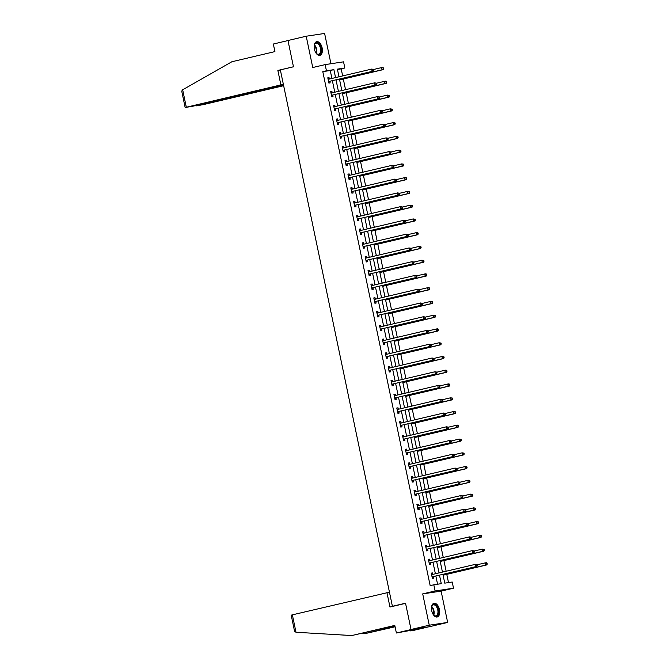 <?xml version="1.0" encoding="UTF-8"?>
<svg xmlns="http://www.w3.org/2000/svg" width="669" height="669" viewBox="0 0 669 669"><rect width="100%" height="100%" fill="white"/><g stroke="black" fill="none" stroke-linecap="round" stroke-linejoin="round"><path stroke-width="1" d="M439.474 609.559A7.033 3.914 76.7 0 0 433.98 603.296A7.033 3.914 76.7 0 0 431.714 610.722A7.033 3.914 76.7 0 0 437.208 616.985A7.033 3.914 76.7 0 0 439.474 609.559M322.14 47.925A7.033 3.914 76.7 0 0 316.654 41.662A7.033 3.914 76.7 0 0 314.388 49.088A7.033 3.914 76.7 0 0 319.874 55.351A7.033 3.914 76.7 0 0 322.14 47.925M442.928 574.403L444.76 583.142L452.219 582.022L453.507 588.193L435.109 590.97L433.813 584.79L441.272 583.669L439.508 575.215M441.114 591.12L422.708 593.888L429.255 625.197L411.025 629.496L429.423 626.719L447.653 622.429L441.114 591.12L453.507 588.193M330.938 63.739L324.607 33.45L306.21 36.218L312.749 67.527L325.142 64.609L343.548 61.841L344.836 68.012L337.377 69.133L338.974 76.784M342.662 75.923L341.19 68.874L344.836 68.012M448.506 582.582L446.783 574.345M446.139 571.234L443.915 560.589M443.263 557.469L441.038 546.824M440.386 543.713L438.162 533.068M437.518 529.957L435.293 519.311M434.641 516.2L432.417 505.547M431.764 502.436L429.54 491.79M428.888 488.679L426.663 478.034M426.019 474.923L423.795 464.278M423.143 461.158L420.918 450.513M420.266 447.402L418.041 436.757M417.397 433.646L415.173 423M414.521 419.889L412.296 409.236M411.644 406.125L409.42 395.479M408.767 392.369L406.543 381.723M405.899 378.612L403.675 367.967M403.022 364.848L400.798 354.202M400.146 351.091L397.921 340.446M397.277 337.335L395.053 326.689M394.401 323.579L392.176 312.925M391.524 309.814L389.299 299.168M388.647 296.058L386.423 285.412M385.779 282.301L383.554 271.656M382.902 268.537L380.678 257.891M380.025 254.78L377.801 244.135M377.149 241.024L374.933 230.379M374.28 227.268L372.056 216.614M371.404 213.503L369.179 202.858M368.527 199.747L366.303 189.101M365.659 185.99L363.434 175.345M362.782 172.234L360.558 161.58M359.905 158.469L357.681 147.824M357.029 144.713L354.804 134.068M354.16 130.957L351.936 120.311M351.284 117.192L349.059 106.547M348.407 103.436L346.182 92.79M345.538 89.679L343.314 79.034M429.255 625.197L447.653 622.429M411.025 629.496L405.531 603.212L392.402 606.298L280.344 69.894L293.465 66.8L287.979 40.516L306.21 36.218M392.402 606.298L394.166 606.039M341.19 68.874L337.435 69.434M338.982 76.115L339.116 76.751M339.944 81.434L339.793 79.979M341.708 89.897L341.993 90.516M342.821 95.19L342.662 93.744M344.736 103.636L344.861 104.272M345.689 108.947L345.538 107.5M347.604 117.393L347.738 118.028M348.566 122.711L348.415 121.256M350.481 131.149L350.615 131.793M351.442 136.468L351.292 135.013M353.207 144.93L353.491 145.549M354.319 150.224L354.16 148.777M356.084 158.695L356.36 159.306M357.187 163.98L357.037 162.534M358.96 172.451L359.236 173.062M360.064 177.745L359.914 176.29M361.837 186.208L362.113 186.827M362.941 191.501L362.782 190.055M364.705 199.964L364.981 200.583M365.809 205.258L365.659 203.811M367.724 213.704L367.858 214.339M368.686 219.022L368.535 217.567M370.601 227.46L370.735 228.096M371.563 232.779L371.412 231.323M373.478 241.225L373.611 241.86M374.439 246.535L374.28 245.088M376.346 254.981L376.48 255.617M377.308 260.291L377.157 258.844M379.223 268.737L379.356 269.373M380.184 274.056L380.034 272.601M382.099 282.502L382.233 283.138M383.061 287.812L382.902 286.365M384.976 296.258L385.11 296.894M385.929 301.568L385.779 300.122M387.844 310.015L387.978 310.65M388.806 315.325L388.656 313.878M390.721 323.771L390.855 324.406M391.683 329.089L391.532 327.634M393.598 337.536L393.732 338.171M394.559 342.846L394.401 341.399M396.466 351.292L396.6 351.927M397.428 356.602L397.277 355.155M399.343 365.048L399.477 365.684M400.305 370.367L400.154 368.912M402.077 378.83L402.353 379.448M403.181 384.123L403.022 382.676M404.946 392.586L405.23 393.205M406.05 397.879L405.899 396.433M407.822 406.351L408.098 406.961M408.926 411.636L408.776 410.189M410.699 420.107L410.975 420.717M411.803 425.4L411.652 423.945M413.567 433.863L413.852 434.482M414.68 439.157L414.521 437.71M416.595 447.603L416.72 448.238M417.548 452.913L417.397 451.466M419.463 461.359L419.597 461.995M420.425 466.678L420.274 465.223M422.34 475.115L422.474 475.759M423.301 480.434L423.143 478.987M425.216 488.88L425.35 489.516M426.178 494.19L426.019 492.744M428.085 502.636L428.219 503.272M429.046 507.947L428.896 506.5M430.961 516.393L431.095 517.028M431.923 521.711L431.773 520.256M433.838 530.157L433.972 530.793M434.8 535.468L434.641 534.021M436.715 543.914L436.84 544.549M437.668 549.224L437.518 547.777M439.583 557.67L439.717 558.306M440.545 562.989L440.394 561.534M442.46 571.426L442.594 572.07M443.422 576.745L443.271 575.298M331.908 78.457L330.252 70.521L322.793 71.642L430.167 585.651L433.813 584.79M437.568 584.229L435.862 576.068M435.385 573.768L432.985 562.311M432.509 560.003L430.117 548.555M429.632 546.247L427.24 534.799M426.755 532.491L424.363 521.034M423.887 518.734L421.495 507.278M421.01 504.97L418.618 493.521M418.133 491.213L415.742 479.757M415.265 477.457L412.865 466M412.388 463.692L409.997 452.244M409.512 449.936L407.12 438.488M406.635 436.18L404.243 424.723M403.767 422.423L401.375 410.967M400.89 408.659L398.498 397.21M398.013 394.902L395.622 383.446M395.145 381.146L392.745 369.689M392.268 367.381L389.876 355.933M389.391 353.625L387 342.177M386.515 339.869L384.123 328.412M383.646 326.112L381.255 314.656M380.77 312.348L378.378 300.899M377.893 298.591L375.501 287.135M375.025 284.835L372.625 273.378M372.148 271.07L369.756 259.622M369.271 257.314L366.88 245.866M366.395 243.558L364.003 232.101M363.526 229.802L361.135 218.345M360.65 216.037L358.258 204.589M357.773 202.281L355.381 190.832M354.904 188.524L352.504 177.068M352.028 174.768L349.636 163.311M349.151 161.003L346.759 149.555M346.274 147.247L343.883 135.79M343.406 133.491L341.014 122.034M340.529 119.726L338.138 108.278M337.653 105.97L335.261 94.521M334.776 92.213L332.384 80.757M329.332 79.042L329.039 77.612L327.793 77.805L328.897 83.098L330.143 82.906L329.842 81.476M332.209 92.799L331.916 91.377L330.67 91.561L331.774 96.854L333.02 96.662L332.719 95.241M335.085 106.563L334.784 105.133L333.547 105.317L334.651 110.611L335.888 110.427L335.595 108.997M337.962 120.32L337.661 118.89L336.415 119.082L337.519 124.367L338.765 124.183L338.464 122.753M340.83 134.076L340.538 132.646L339.292 132.838L340.396 138.132L341.642 137.939L341.341 136.518M343.707 147.832L343.406 146.411L342.168 146.595L343.272 151.888L344.518 151.704L344.217 150.274M346.584 161.597L346.283 160.167L345.037 160.351L346.149 165.644L347.387 165.46L347.094 164.03M349.452 175.353L349.159 173.923L347.913 174.116L349.017 179.401L350.263 179.217L349.962 177.787M352.329 189.11L352.036 187.688L350.79 187.872L351.894 193.165L353.14 192.973L352.839 191.551M355.206 202.874L354.904 201.444L353.667 201.628L354.771 206.922L356.008 206.738L355.716 205.308M358.082 216.631L357.781 215.201L356.535 215.393L357.647 220.678L358.885 220.494L358.592 219.064M359.604 230.077L360.984 230.395L360.658 228.957L359.412 229.149L360.516 234.443L361.762 234.25L361.461 232.829M363.827 244.143L363.526 242.722L362.289 242.906L363.392 248.199L364.638 248.015L364.337 246.585M366.704 257.908L366.403 256.478L365.157 256.662L366.269 261.955L367.507 261.771L367.214 260.341M369.581 271.664L369.28 270.234L368.034 270.427L369.137 275.712L370.383 275.528L370.082 274.098M371.103 285.119L372.482 285.429L372.156 283.999L370.91 284.183L372.014 289.476L373.26 289.284L372.959 287.862M375.326 299.185L375.025 297.755L373.787 297.939L374.891 303.233L376.129 303.049L375.836 301.619M378.202 312.941L377.901 311.511L376.655 311.704L377.768 316.989L379.005 316.805L378.713 315.375M381.071 326.698L380.778 325.268L379.532 325.46L380.636 330.754L381.882 330.561L381.581 329.14M383.947 340.454L383.646 339.032L382.409 339.216L383.513 344.51L384.759 344.326L384.458 342.896M386.824 354.219L386.523 352.789L385.277 352.973L386.389 358.266L387.627 358.082L387.334 356.652M389.701 367.975L389.4 366.545L388.154 366.737L389.258 372.023L390.504 371.839L390.203 370.409M392.569 381.731L392.277 380.31L391.031 380.494L392.134 385.787L393.38 385.595L393.079 384.173M394.1 395.187L395.479 395.496L395.145 394.066L393.907 394.25L395.011 399.544L396.257 399.36L395.956 397.93M398.323 409.252L398.022 407.822L396.776 408.006L397.888 413.3L399.125 413.116L398.833 411.686M401.191 423.009L400.898 421.579L399.652 421.771L400.756 427.065L402.002 426.872L401.701 425.442M404.068 436.765L403.767 435.343L402.529 435.527L403.633 440.821L404.879 440.628L404.578 439.207M405.598 450.22L406.978 450.538L406.643 449.1L405.406 449.284L406.509 454.577L407.747 454.393L407.454 452.963M409.821 464.286L409.52 462.856L408.274 463.048L409.378 468.333L410.624 468.149L410.323 466.719M412.689 478.042L412.397 476.621L411.151 476.805L412.255 482.098L413.501 481.906L413.199 480.484M415.566 491.807L415.265 490.377L414.027 490.561L415.131 495.854L416.377 495.67L416.076 494.24M417.096 505.254L418.476 505.572L418.142 504.133L416.896 504.317L418.008 509.611L419.246 509.427L418.953 507.997M421.311 519.32L421.018 517.89L419.772 518.082L420.876 523.375L422.122 523.183L421.821 521.753M424.188 533.076L423.887 531.654L422.649 531.838L423.753 537.132L424.999 536.939L424.698 535.518M427.065 546.841L426.763 545.411L425.526 545.595L426.63 550.888L427.867 550.704L427.575 549.274M429.941 560.597L429.64 559.167L428.394 559.359L429.498 564.644L430.744 564.46L430.443 563.03M432.81 574.353L432.517 572.932L431.271 573.116L432.375 578.409L433.621 578.217L433.32 576.795M422.708 593.888L435.109 590.97M322.793 71.642L326.439 70.78L325.142 64.609M339.459 79.093L341.851 90.549M342.327 92.849L344.719 104.305M345.204 106.614L347.596 118.062M348.081 120.37L350.472 131.826M350.949 134.126L353.349 145.583M353.826 147.891L356.217 159.339M356.702 161.647L359.094 173.095M359.579 175.403L361.971 186.86M362.447 189.16L364.839 200.616M365.324 202.924L367.716 214.373M368.201 216.681L370.593 228.137M371.069 230.437L373.469 241.894M373.946 244.202L376.338 255.65M376.823 257.958L379.214 269.406M379.699 271.714L382.091 283.171M382.568 285.471L384.959 296.927M385.444 299.235L387.836 310.684M388.321 312.992L390.713 324.44M391.189 326.748L393.589 338.205M394.066 340.504L396.458 351.961M396.943 354.269L399.334 365.717M399.819 368.025L402.211 379.482M402.688 381.782L405.079 393.238M405.565 395.546L407.956 406.995M408.441 409.303L410.833 420.751M411.318 423.059L413.71 434.516M414.186 436.815L416.578 448.272M417.063 450.58L419.455 462.028M419.94 464.336L422.331 475.793M422.808 478.092L425.208 489.549M425.685 491.857L428.076 503.305M428.561 505.613L430.953 517.062M431.438 519.37L433.83 530.826M434.306 533.126L436.698 544.583M437.183 546.891L439.575 558.339M440.06 560.647L442.452 572.104M335.554 77.596L333.898 69.66L326.439 70.78M439.031 572.907L436.631 561.45M436.155 559.15L433.763 547.694M433.278 545.386L430.886 533.937M430.401 531.629L428.009 520.181M427.533 517.873L425.141 506.416M424.656 504.117L422.264 492.66M421.779 490.352L419.388 478.904M418.911 476.596L416.511 465.139M416.034 462.839L413.643 451.383M413.158 449.075L410.766 437.626M410.281 435.318L407.889 423.87M407.413 421.562L405.021 410.105M404.536 407.806L402.144 396.349M401.659 394.041L399.268 382.593M398.791 380.285L396.391 368.828M395.914 366.528L393.523 355.072M393.038 352.764L390.646 341.315M390.161 339.007L387.769 327.559M387.292 325.251L384.901 313.794M384.416 311.495L382.024 300.038M381.539 297.73L379.147 286.282M378.671 283.974L376.271 272.517M375.794 270.217L373.402 258.761M372.917 256.453L370.526 245.005M370.041 242.696L367.649 231.248M367.172 228.94L364.781 217.484M364.296 215.184L361.904 203.727M361.419 201.419L359.027 189.971M358.542 187.663L356.151 176.215M355.674 173.907L353.282 162.45M352.797 160.15L350.405 148.694M349.92 146.386L347.529 134.937M347.052 132.629L344.66 121.173M344.175 118.873L341.784 107.416M341.299 105.108L338.907 93.66M338.422 91.352L336.03 79.904M330.252 70.521L333.898 69.66M327.818 77.905L329.039 77.612M330.687 91.661L331.916 91.377M333.563 105.418L334.784 105.133M336.44 119.182L337.661 118.89M339.317 132.939L340.538 132.646M342.185 146.695L343.406 146.411M345.062 160.451L346.283 160.167M347.939 174.216L349.159 173.923M350.807 187.972L352.036 187.688M353.684 201.729L354.904 201.444M356.56 215.493L357.781 215.201M359.437 229.25L360.658 228.957M362.305 243.006L363.526 242.722M365.182 256.762L366.403 256.478M368.059 270.527L369.28 270.234M370.927 284.283L372.156 283.999M373.804 298.039L375.025 297.755M376.68 311.804L377.901 311.511M379.557 325.56L380.778 325.268M382.425 339.317L383.646 339.032M385.302 353.073L386.523 352.789M388.179 366.838L389.4 366.545M391.047 380.594L392.277 380.31M393.924 394.35L395.145 394.066M396.801 408.115L398.022 407.822M399.677 421.871L400.898 421.579M402.546 435.628L403.767 435.343M405.422 449.384L406.643 449.1M408.299 463.149L409.52 462.856M411.167 476.905L412.397 476.621M414.044 490.661L415.265 490.377M416.921 504.426L418.142 504.133M419.798 518.182L421.018 517.89M422.666 531.939L423.887 531.654M425.543 545.695L426.763 545.411M428.419 559.46L429.64 559.167M431.288 573.216L432.517 572.932M328.956 81.459L373.369 71.106L328.956 81.459A0.903 0.744 -98.6 0 0 328.696 81.593L328.604 81.668M373.31 70.354L372.123 71.29L371.663 69.083L373.62 69.392L373.126 69.467L373.31 70.354L373.804 70.278L373.62 69.392M328.094 79.226L328.211 79.26A0.903 0.744 -98.6 0 0 328.496 79.26L371.663 69.083L373.126 69.467M330.202 81.275A0.903 0.744 -98.6 0 0 329.942 81.401L328.747 82.362M327.986 78.733L329.374 79.051M373.369 71.106L373.804 70.278M339.66 80.088L339.885 79.904A0.903 0.744 81.4 0 1 340.145 79.778L383.312 69.609L382.074 69.793L381.614 67.586L373.637 69.467M339.601 79.795L382.074 69.793L383.755 68.782L383.571 67.895L383.069 67.97L383.253 68.848M383.069 67.97L381.614 67.586L383.571 67.895M383.755 68.782L383.312 69.609M314.137 46.278A6.088 3.387 -103.3 0 1 314.438 44.764A6.088 3.387 -103.3 0 1 319.966 45.233A6.088 3.387 -103.3 0 1 320.802 52.859A6.088 3.387 -103.3 0 1 316.512 53.562A6.088 3.387 -103.3 0 1 315.567 52.341M316.37 53.42A5.636 3.136 76.7 0 0 318.611 54.214A5.636 3.136 76.7 0 0 319.431 45.567A5.636 3.136 76.7 0 0 316.027 43.242A5.636 3.136 76.7 0 0 314.371 44.957M319.414 55.41A6.991 3.889 76.7 0 0 320.3 44.723A6.991 3.889 76.7 0 0 316.211 41.812M431.463 607.912A6.088 3.387 -103.3 0 1 431.764 606.398A6.088 3.387 -103.3 0 1 437.3 606.867A6.088 3.387 -103.3 0 1 438.128 614.493A6.088 3.387 -103.3 0 1 433.838 615.196A6.088 3.387 -103.3 0 1 432.893 613.983M433.704 615.054A5.636 3.136 76.7 0 0 435.937 615.848A5.636 3.136 76.7 0 0 436.765 607.201A5.636 3.136 76.7 0 0 433.353 604.876A5.636 3.136 76.7 0 0 431.706 606.591M436.748 617.044A6.991 3.889 76.7 0 0 437.635 606.357A6.991 3.889 76.7 0 0 433.545 603.455M293.465 66.766L277.861 70.437L280.88 84.904L185.146 107.517L193.065 106.17L283.472 84.871M280.88 84.904L283.397 84.528M185.146 107.517L181.776 91.352L182.219 90.047L231.9 61.74L274.917 51.605L273.337 44.02L287.988 40.566M196.535 105.351L195.9 105.928L203.359 104.615L283.648 85.699M196.594 105.635L283.531 85.155M277.861 70.437L280.378 70.061M295.999 632.255L294.577 631.335L291.207 615.171L292.361 614.844L295.999 632.255L351.769 635.55L394.794 625.415L396.383 632.999L411.694 629.395L428.754 626.82L413.434 630.432L410.498 630.875L418.016 629.036L396.383 632.999M394.844 625.649L351.769 635.55M410.356 630.19L410.498 630.875M395.086 626.794L365.893 633.426L395.036 626.56M362.665 633.234L365.893 633.426M389.458 592.182L292.361 614.844M405.565 603.354L389.96 607.026L386.941 592.567M331.832 95.224L376.246 84.863L331.832 95.224A0.903 0.744 -98.6 0 0 331.573 95.349L331.473 95.424M376.179 84.11L375 85.047L374.54 82.847L376.496 83.148L375.995 83.224L376.179 84.11L376.68 84.035L376.496 83.148M330.971 92.991L331.088 93.016A0.903 0.744 -98.6 0 0 331.372 93.016L374.54 82.847L375.995 83.224M333.078 95.031A0.903 0.744 -98.6 0 0 332.819 95.157L331.623 96.119M330.862 92.498L332.242 92.807M376.246 84.863L376.68 84.035M334.709 108.98L379.114 98.619L334.709 108.98A0.903 0.744 -98.6 0 0 334.45 109.106L334.349 109.181M379.055 97.866L377.876 98.811L377.416 96.604L379.373 96.913L378.871 96.988L379.055 97.866L379.557 97.791L379.373 96.913M333.839 106.747L333.956 106.772A0.903 0.744 -98.6 0 0 334.241 106.772L377.416 96.604L378.871 96.988M335.947 108.788A0.903 0.744 -98.6 0 0 335.687 108.922L334.492 109.883M333.739 106.254L335.119 106.572M379.114 98.619L379.557 97.791M342.536 93.844L342.762 93.66A0.903 0.744 81.4 0 1 343.021 93.535L386.189 83.366L384.943 83.55L384.483 81.35L376.513 83.224M342.478 93.56L384.943 83.55L386.623 82.538L386.439 81.651L385.946 81.727L386.13 82.613M385.946 81.727L384.483 81.35L385.729 81.158L386.439 81.651M386.623 82.538L386.189 83.366M345.413 107.6L345.639 107.425A0.903 0.744 81.4 0 1 345.898 107.291L389.065 97.122L387.819 97.314L387.359 95.107L379.382 96.988M345.355 107.316L387.819 97.314L389.5 96.294L389.316 95.416L388.814 95.491L389.007 96.369M388.814 95.491L387.359 95.107L389.316 95.416M389.5 96.294L389.065 97.122M337.577 122.736L381.991 112.384L337.577 122.736A0.903 0.744 -98.6 0 0 337.318 122.862L337.226 122.945M381.932 111.623L380.745 112.568L380.285 110.36L382.242 110.669L381.748 110.745L381.932 111.623L382.425 111.547L382.242 110.669M336.716 120.504L336.833 120.529A0.903 0.744 -98.6 0 0 337.117 120.529L380.285 110.36L381.748 110.745M338.823 122.552A0.903 0.744 -98.6 0 0 338.564 122.678L337.368 123.64M336.616 120.01L337.996 120.328M381.991 112.384L382.425 111.547M340.454 136.493L384.867 126.14L340.454 136.493A0.903 0.744 -98.6 0 0 340.195 136.627L340.103 136.702M384.809 125.387L383.621 126.324L383.161 124.125L385.118 124.426L384.625 124.501L384.809 125.387L385.302 125.312L385.118 124.426M339.593 134.268L339.71 134.293A0.903 0.744 -98.6 0 0 339.994 134.293L383.161 124.125L384.625 124.501M341.7 136.309A0.903 0.744 -98.6 0 0 341.441 136.434L340.245 137.396M339.484 133.767L340.864 134.084M384.867 126.14L385.302 125.312M343.331 150.257L387.744 139.896L343.331 150.257A0.903 0.744 -98.6 0 0 343.072 150.383L342.971 150.458M387.677 139.144L386.498 140.08L386.038 137.881L387.995 138.19L387.493 138.257L387.677 139.144L388.179 139.068L387.995 138.19M342.461 148.025L342.578 148.05A0.903 0.744 -98.6 0 0 342.871 148.05L386.038 137.881L387.493 138.257M344.568 150.065A0.903 0.744 -98.6 0 0 344.309 150.199L343.122 151.152M342.361 147.531L343.741 147.841M387.744 139.896L388.179 139.068M348.281 121.365L348.507 121.181A0.903 0.744 81.4 0 1 348.766 121.056L391.934 110.878L390.696 111.071L390.236 108.863L382.258 110.745M348.223 121.072L390.696 111.071L392.377 110.05L392.193 109.172L391.691 109.248L391.875 110.126M391.691 109.248L390.236 108.863L392.193 109.172M392.377 110.05L391.934 110.878M351.158 135.121L351.384 134.937A0.903 0.744 81.4 0 1 351.643 134.812L394.81 124.643L393.573 124.827L393.104 122.619L385.135 124.501M351.1 134.837L393.573 124.827L395.245 123.815L395.061 122.929L394.568 123.004L394.752 123.89M394.568 123.004L393.104 122.619L395.061 122.929M395.245 123.815L394.81 124.643M354.035 148.878L354.261 148.702A0.903 0.744 81.4 0 1 354.52 148.568L397.687 138.399L396.441 138.583L395.981 136.384L388.012 138.257M353.976 148.593L396.441 138.583L398.122 137.571L397.938 136.685L397.445 136.76L397.629 137.647M397.445 136.76L395.981 136.384L397.227 136.192L397.938 136.685M398.122 137.571L397.687 138.399M346.199 164.014L390.612 153.653L346.199 164.014A0.903 0.744 -98.6 0 0 345.94 164.139L345.848 164.214M390.554 152.9L389.375 153.845L388.915 151.637L390.863 151.947L390.37 152.022L390.554 152.9L391.056 152.825L390.863 151.947M345.338 161.781L345.455 161.806A0.903 0.744 -98.6 0 0 345.739 161.806L388.915 151.637L390.37 152.022M347.445 163.83A0.903 0.744 -98.6 0 0 347.186 163.955L345.99 164.917M345.237 161.288L346.617 161.605M390.612 153.653L391.056 152.825M356.912 162.634L357.129 162.458A0.903 0.744 81.4 0 1 357.388 162.333L400.564 152.156L399.318 152.348L398.858 150.14L390.88 152.022M356.853 162.35L399.318 152.348L400.999 151.328L400.815 150.45L400.313 150.525L400.497 151.403M400.313 150.525L398.858 150.14L400.815 150.45M400.999 151.328L400.564 152.156M349.076 177.77L393.489 167.417L349.076 177.77A0.903 0.744 -98.6 0 0 348.817 177.904L348.725 177.979M393.431 166.665L392.243 167.601L391.783 165.394L393.74 165.703L393.247 165.778L393.431 166.665L393.924 166.589L393.74 165.703M348.214 175.537L348.332 175.571A0.903 0.744 -98.6 0 0 348.616 175.571L391.783 165.394L393.247 165.778M350.322 177.586A0.903 0.744 -98.6 0 0 350.063 177.711L348.867 178.673M348.106 175.044L349.494 175.362M393.489 167.417L393.924 166.589M359.78 176.399L360.006 176.215A0.903 0.744 81.4 0 1 360.265 176.089L403.432 165.92L402.194 166.104L401.735 163.897L393.757 165.778M359.721 176.106L402.194 166.104L403.875 165.092L403.691 164.206L403.19 164.281L403.374 165.159M403.19 164.281L401.735 163.897L403.691 164.206M403.875 165.092L403.432 165.92M351.953 191.535L396.366 181.174L351.953 191.535A0.903 0.744 -98.6 0 0 351.693 191.66L351.593 191.735M396.299 180.421L395.12 181.358L394.66 179.158L396.617 179.459L396.115 179.535L396.299 180.421L396.801 180.346L396.617 179.459M351.091 189.302L351.208 189.327A0.903 0.744 -98.6 0 0 351.493 189.327L394.66 179.158L396.115 179.535M353.199 191.342A0.903 0.744 -98.6 0 0 352.939 191.468L351.743 192.429M350.982 188.809L352.362 189.118M396.366 181.174L396.801 180.346M362.657 190.155L362.882 189.971A0.903 0.744 81.4 0 1 363.142 189.845L406.309 179.677L405.063 179.861L404.603 177.661L396.633 179.535M362.598 189.871L405.063 179.861L406.744 178.849L406.56 177.962L406.066 178.038L406.25 178.924M406.066 178.038L404.603 177.661L405.849 177.469L406.56 177.962M406.744 178.849L406.309 179.677M354.829 205.291L399.234 194.93L354.829 205.291A0.903 0.744 -98.6 0 0 354.57 205.416L354.47 205.492M399.176 194.177L397.996 195.122L397.537 192.915L399.493 193.224L398.992 193.299L399.176 194.177L399.677 194.102L399.493 193.224M353.96 203.058L354.077 203.083A0.903 0.744 -98.6 0 0 354.361 203.083L397.537 192.915L398.992 193.299M356.067 205.099A0.903 0.744 -98.6 0 0 355.808 205.232L354.62 206.194M353.859 202.565L355.239 202.883M399.234 194.93L399.677 194.102M365.533 203.911L365.759 203.736A0.903 0.744 81.4 0 1 366.018 203.602L409.185 193.433L407.939 193.625L407.48 191.418L399.502 193.299M365.475 203.627L407.939 193.625L409.62 192.605L409.436 191.727L408.943 191.802L409.127 192.68M408.943 191.802L407.48 191.418L409.436 191.727M409.62 192.605L409.185 193.433M357.698 219.047L402.111 208.695L357.698 219.047A0.903 0.744 -98.6 0 0 357.438 219.173L357.346 219.256M402.052 207.934L400.865 208.879L400.405 206.671L402.362 206.98L401.868 207.055L402.052 207.934L402.546 207.858L402.362 206.98M356.836 216.815L356.953 216.84A0.903 0.744 -98.6 0 0 357.238 216.84L400.405 206.671L401.868 207.055M358.944 218.863A0.903 0.744 -98.6 0 0 358.684 218.989L357.489 219.95M356.736 216.321L358.116 216.639M402.111 208.695L402.546 207.858M368.41 217.676L368.627 217.492A0.903 0.744 81.4 0 1 368.887 217.366L412.054 207.189L410.816 207.382L410.356 205.174L402.378 207.055M368.343 217.383L410.816 207.382L412.497 206.361L412.313 205.483L411.811 205.559L411.995 206.437M411.811 205.559L410.356 205.174L412.313 205.483M412.497 206.361L412.054 207.189M360.574 232.804L404.988 222.451L360.574 232.804A0.903 0.744 -98.6 0 0 360.315 232.937L360.223 233.013M404.929 221.698L403.742 222.635L403.282 220.436L405.238 220.737L404.745 220.812L404.929 221.698L405.422 221.623L405.238 220.737M359.713 230.579L359.83 230.604A0.903 0.744 -98.6 0 0 360.114 230.604L403.282 220.436L404.745 220.812M361.82 232.62A0.903 0.744 -98.6 0 0 361.561 232.745L360.365 233.707M404.988 222.451L405.422 221.623M371.278 231.432L371.504 231.248A0.903 0.744 81.4 0 1 371.763 231.123L414.931 220.954L413.693 221.138L413.225 218.93L405.255 220.812M371.22 231.148L413.693 221.138L415.365 220.126L415.181 219.24L414.688 219.315L414.872 220.201M414.688 219.315L413.225 218.93L415.181 219.24M415.365 220.126L414.931 220.954M363.451 246.568L407.864 236.207L363.451 246.568A0.903 0.744 -98.6 0 0 363.192 246.694L363.091 246.769M407.797 235.455L406.618 236.391L406.158 234.192L408.115 234.501L407.613 234.568L407.797 235.455L408.299 235.379L408.115 234.501M362.581 244.336L362.707 244.361A0.903 0.744 -98.6 0 0 362.991 244.361L406.158 234.192L407.613 234.568M364.689 246.376A0.903 0.744 -98.6 0 0 364.429 246.51L363.242 247.463M362.481 243.842L363.861 244.152M407.864 236.207L408.299 235.379M374.155 245.189L374.381 245.013A0.903 0.744 81.4 0 1 374.64 244.879L417.807 234.71L416.561 234.894L416.101 232.695L408.132 234.568M374.096 244.904L416.561 234.894L418.242 233.882L418.058 232.996L417.565 233.071L417.749 233.958M417.565 233.071L416.101 232.695L417.347 232.503L418.058 232.996M418.242 233.882L417.807 234.71M366.319 260.325L410.733 249.963L366.319 260.325A0.903 0.744 -98.6 0 0 366.06 260.45L365.968 260.525M410.674 249.211L409.495 250.156L409.035 247.948L410.992 248.258L410.49 248.333L410.674 249.211L411.176 249.136L410.992 248.258M365.458 258.092L365.575 258.117A0.903 0.744 -98.6 0 0 365.859 258.117L409.035 247.948L410.49 248.333M367.565 260.141A0.903 0.744 -98.6 0 0 367.306 260.266L366.11 261.228M365.358 257.598L366.737 257.916M410.733 249.963L411.176 249.136M377.032 258.945L377.249 258.769A0.903 0.744 81.4 0 1 377.508 258.644L420.684 248.467L419.438 248.659L418.978 246.451L411 248.333M376.973 258.66L419.438 248.659L421.119 247.639L420.935 246.761L420.433 246.836L420.617 247.714M420.433 246.836L418.978 246.451L420.935 246.761M421.119 247.639L420.684 248.467M369.196 274.081L413.609 263.728L369.196 274.081A0.903 0.744 -98.6 0 0 368.937 274.215L368.845 274.29M413.551 262.976L412.363 263.912L411.903 261.704L413.86 262.014L413.367 262.089L413.551 262.976L414.044 262.9L413.86 262.014M368.335 271.848L368.452 271.882A0.903 0.744 -98.6 0 0 368.736 271.882L411.903 261.704L413.367 262.089M370.442 273.897A0.903 0.744 -98.6 0 0 370.183 274.022L368.987 274.984M368.234 271.355L369.614 271.673M413.609 263.728L414.044 262.9M379.9 272.709L380.126 272.526A0.903 0.744 81.4 0 1 380.385 272.4L423.552 262.231L422.315 262.415L421.855 260.208L413.877 262.089M379.841 272.417L422.315 262.415L423.995 261.403L423.812 260.517L423.31 260.592L423.494 261.47M423.31 260.592L421.855 260.208L423.812 260.517M423.995 261.403L423.552 262.231M372.073 287.846L416.486 277.484L372.073 287.846A0.903 0.744 -98.6 0 0 371.813 287.971L371.713 288.046M416.427 276.732L415.24 277.668L414.78 275.469L416.737 275.77L416.235 275.845L416.427 276.732L416.921 276.657L416.737 275.77M371.211 285.613L371.328 285.638A0.903 0.744 -98.6 0 0 371.613 285.638L414.78 275.469L416.235 275.845M373.319 287.653A0.903 0.744 -98.6 0 0 373.059 287.779L371.864 288.74M416.486 277.484L416.921 276.657M382.777 286.466L383.002 286.282A0.903 0.744 81.4 0 1 383.262 286.156L426.429 275.988L425.183 276.172L424.723 273.972L416.754 275.845M382.718 286.181L425.183 276.172L426.864 275.16L426.68 274.273L426.186 274.349L426.37 275.235M426.186 274.349L424.723 273.972L425.969 273.78L426.68 274.273M426.864 275.16L426.429 275.988M374.949 301.602L419.354 291.241L374.949 301.602A0.903 0.744 -98.6 0 0 374.69 301.727L374.59 301.803M419.296 290.488L418.117 291.433L417.657 289.225L419.614 289.535L419.112 289.61L419.296 290.488L419.798 290.413L419.614 289.535M374.08 299.369L374.197 299.394A0.903 0.744 -98.6 0 0 374.489 299.394L417.657 289.225L419.112 289.61M376.187 301.41A0.903 0.744 -98.6 0 0 375.928 301.543L374.74 302.497M373.979 298.876L375.359 299.185M419.354 291.241L419.798 290.413M385.653 300.222L385.879 300.047A0.903 0.744 81.4 0 1 386.138 299.913L429.306 289.744L428.06 289.936L427.6 287.729L419.63 289.61M385.595 299.938L428.06 289.936L429.741 288.916L429.557 288.038L429.063 288.113L429.247 288.991M429.063 288.113L427.6 287.729L428.846 287.536L429.557 288.038M429.741 288.916L429.306 289.744M377.818 315.358L422.231 304.997L377.818 315.358A0.903 0.744 -98.6 0 0 377.559 315.484L377.467 315.567M422.172 304.244L420.993 305.189L420.525 302.982L422.482 303.291L421.988 303.366L422.172 304.244L422.666 304.169L422.482 303.291M376.956 313.125L377.073 313.151A0.903 0.744 -98.6 0 0 377.358 313.151L420.525 302.982L421.988 303.366M379.064 315.174A0.903 0.744 -98.6 0 0 378.805 315.3L377.609 316.261M376.856 312.632L378.236 312.95M422.231 304.997L422.666 304.169M388.53 313.978L388.748 313.803A0.903 0.744 81.4 0 1 389.007 313.677L432.182 303.5L430.936 303.693L430.476 301.485L422.499 303.366M388.463 313.694L430.936 303.693L432.617 302.672L432.433 301.794L431.931 301.87L432.115 302.748M431.931 301.87L430.476 301.485L432.433 301.794M432.617 302.672L432.182 303.5M380.694 329.115L425.108 318.762L380.694 329.115A0.903 0.744 -98.6 0 0 380.435 329.248L380.343 329.324M425.049 318.009L423.862 318.946L423.402 316.738L425.359 317.047L424.865 317.123L425.049 318.009L425.543 317.934L425.359 317.047M379.833 326.89L379.95 326.915A0.903 0.744 -98.6 0 0 380.235 326.915L423.402 316.738L424.865 317.123M381.94 328.931A0.903 0.744 -98.6 0 0 381.681 329.056L380.485 330.018M379.724 326.388L381.104 326.706M425.108 318.762L425.543 317.934M391.398 327.743L391.624 327.559A0.903 0.744 81.4 0 1 391.883 327.434L435.051 317.265L433.813 317.449L433.345 315.241L425.375 317.123M391.34 327.459L433.813 317.449L435.486 316.437L435.302 315.551L434.808 315.626L434.992 316.512M434.808 315.626L433.345 315.241L435.302 315.551M435.486 316.437L435.051 317.265M383.571 342.879L427.984 332.518L383.571 342.879A0.903 0.744 -98.6 0 0 383.312 343.005L383.212 343.08M427.917 331.765L426.738 332.702L426.278 330.503L428.235 330.812L427.734 330.879L427.917 331.765L428.419 331.69L428.235 330.812M382.701 340.646L382.827 340.672A0.903 0.744 -98.6 0 0 383.111 340.672L426.278 330.503L427.734 330.879M384.809 342.687A0.903 0.744 -98.6 0 0 384.55 342.821L383.362 343.774M382.601 340.153L383.981 340.462M427.984 332.518L428.419 331.69M394.275 341.499L394.501 341.315A0.903 0.744 81.4 0 1 394.76 341.19L437.927 331.021L436.681 331.205L436.221 329.006L428.252 330.879M394.217 341.215L436.681 331.205L438.362 330.193L438.178 329.307L437.685 329.382L437.869 330.269M437.685 329.382L436.221 329.006L437.467 328.814L438.178 329.307M438.362 330.193L437.927 331.021M386.439 356.636L430.853 346.274L386.439 356.636A0.903 0.744 -98.6 0 0 386.189 356.761L386.088 356.836M430.794 345.522L429.615 346.467L429.155 344.259L431.112 344.568L430.61 344.644L430.794 345.522L431.296 345.447L431.112 344.568M385.578 354.403L385.695 354.428A0.903 0.744 -98.6 0 0 385.98 354.428L429.155 344.259L430.61 344.644M387.686 356.452A0.903 0.744 -98.6 0 0 387.426 356.577L386.23 357.539M385.478 353.909L386.858 354.227M430.853 346.274L431.296 345.447M397.152 355.256L397.378 355.08A0.903 0.744 81.4 0 1 397.629 354.946L440.804 344.778L439.558 344.97L439.098 342.762L431.12 344.644M397.093 354.971L439.558 344.97L441.239 343.95L441.055 343.072L440.553 343.147L440.737 344.025M440.553 343.147L439.098 342.762L441.055 343.072M441.239 343.95L440.804 344.778M389.316 370.392L433.729 360.039L389.316 370.392A0.903 0.744 -98.6 0 0 389.057 370.517L388.965 370.601M433.671 359.278L432.483 360.223L432.023 358.015L433.98 358.325L433.487 358.4L433.671 359.278L434.164 359.211L433.98 358.325M388.455 368.159L388.572 368.193A0.903 0.744 -98.6 0 0 388.856 368.193L432.023 358.015L433.487 358.4M390.562 370.208A0.903 0.744 -98.6 0 0 390.303 370.333L389.107 371.295M388.355 367.666L389.734 367.983M433.729 360.039L434.164 359.211M400.02 369.02L400.246 368.836A0.903 0.744 81.4 0 1 400.505 368.711L443.672 358.542L442.435 358.726L441.975 356.518L433.997 358.4M399.962 368.728L442.435 358.726L444.116 357.706L443.932 356.828L443.43 356.903L443.614 357.781M443.43 356.903L441.975 356.518L443.932 356.828M444.116 357.706L443.672 358.542M392.193 384.148L436.606 373.795L392.193 384.148A0.903 0.744 -98.6 0 0 391.934 384.282L391.833 384.357M436.548 373.043L435.36 373.979L434.9 371.78L436.857 372.081L436.364 372.156L436.548 373.043L437.041 372.968L436.857 372.081M391.332 381.924L391.449 381.949A0.903 0.744 -98.6 0 0 391.733 381.949L434.9 371.78L436.364 372.156M393.439 383.964A0.903 0.744 -98.6 0 0 393.18 384.09L391.984 385.051M391.223 381.43L392.603 381.74M436.606 373.795L437.041 372.968M402.897 382.777L403.123 382.593A0.903 0.744 81.4 0 1 403.382 382.467L446.549 372.298L445.303 372.482L444.843 370.283L436.874 372.156M402.838 382.492L445.303 372.482L446.984 371.471L446.8 370.584L446.307 370.659L446.491 371.546M446.307 370.659L444.843 370.283L446.089 370.091L446.8 370.584M446.984 371.471L446.549 372.298M395.07 397.913L439.474 387.552L395.07 397.913A0.903 0.744 -98.6 0 0 394.81 398.038L394.71 398.114M439.416 386.799L438.237 387.744L437.777 385.536L439.734 385.846L439.232 385.921L439.416 386.799L439.918 386.724L439.734 385.846M394.2 395.68L394.317 395.705A0.903 0.744 -98.6 0 0 394.61 395.705L437.777 385.536L439.232 385.921M396.307 397.721A0.903 0.744 -98.6 0 0 396.048 397.854L394.861 398.808M439.474 387.552L439.918 386.724M405.774 396.533L405.999 396.357A0.903 0.744 81.4 0 1 406.259 396.224L449.426 386.055L448.18 386.247L447.72 384.039L439.75 385.921M405.715 396.249L448.18 386.247L449.861 385.227L449.677 384.349L449.183 384.424L449.367 385.302M449.183 384.424L447.72 384.039L448.966 383.847L449.677 384.349M449.861 385.227L449.426 386.055M397.938 411.669L442.351 401.308L397.938 411.669A0.903 0.744 -98.6 0 0 397.679 411.795L397.587 411.878M442.293 400.555L441.114 401.5L440.645 399.293L442.602 399.602L442.109 399.677L442.293 400.555L442.786 400.48L442.602 399.602M397.077 409.436L397.194 409.461A0.903 0.744 -98.6 0 0 397.478 409.461L440.645 399.293L442.109 399.677M399.184 411.485A0.903 0.744 -98.6 0 0 398.925 411.611L397.729 412.572M396.976 408.943L398.356 409.261M442.351 401.308L442.786 400.48M408.65 410.289L408.868 410.114A0.903 0.744 81.4 0 1 409.127 409.988L452.303 399.811L451.057 400.003L450.597 397.796L442.619 399.677M408.583 410.005L451.057 400.003L452.737 398.983L452.553 398.105L452.052 398.18L452.236 399.059M452.052 398.18L450.597 397.796L452.553 398.105M452.737 398.983L452.303 399.811M400.815 425.425L445.228 415.073L400.815 425.425A0.903 0.744 -98.6 0 0 400.555 425.559L400.463 425.635M445.169 414.32L443.982 415.257L443.522 413.049L445.479 413.358L444.985 413.434L445.169 414.32L445.663 414.245L445.479 413.358M399.953 423.193L400.07 423.226A0.903 0.744 -98.6 0 0 400.355 423.226L443.522 413.049L444.985 413.434M402.061 425.241A0.903 0.744 -98.6 0 0 401.801 425.367L400.606 426.329M399.845 422.699L401.224 423.017M445.228 415.073L445.663 414.245M411.519 424.054L411.744 423.87A0.903 0.744 81.4 0 1 412.004 423.745L455.171 413.576L453.933 413.76L453.473 411.552L445.495 413.434M411.46 423.77L453.933 413.76L455.606 412.748L455.422 411.861L454.928 411.937L455.112 412.823M454.928 411.937L453.473 411.552L455.422 411.861M455.606 412.748L455.171 413.576M403.691 439.19L448.105 428.829L403.691 439.19A0.903 0.744 -98.6 0 0 403.432 439.316L403.332 439.391M448.038 428.076L446.859 429.013L446.399 426.814L448.355 427.115L447.854 427.19L448.038 428.076L448.539 428.001L448.355 427.115M402.822 436.957L402.947 436.982A0.903 0.744 -98.6 0 0 403.231 436.982L446.399 426.814L447.854 427.19M404.929 438.998A0.903 0.744 -98.6 0 0 404.67 439.132L403.482 440.085M402.721 436.464L404.101 436.773M448.105 428.829L448.539 428.001M414.395 437.81L414.621 437.626A0.903 0.744 81.4 0 1 414.88 437.501L458.048 427.332L456.802 427.516L456.342 425.317L448.372 427.19M414.337 437.526L456.802 427.516L458.482 426.504L458.298 425.618L457.805 425.693L457.989 426.579M457.805 425.693L456.342 425.317L457.588 425.124L458.298 425.618M458.482 426.504L458.048 427.332M406.56 452.946L450.973 442.585L406.56 452.946A0.903 0.744 -98.6 0 0 406.309 453.072L406.208 453.147M450.914 441.833L449.735 442.778L449.275 440.57L451.232 440.879L450.73 440.955L450.914 441.833L451.416 441.757L451.232 440.879M405.698 450.714L405.815 450.739A0.903 0.744 -98.6 0 0 406.1 450.739L449.275 440.57L450.73 440.955M407.806 452.762A0.903 0.744 -98.6 0 0 407.546 452.888L406.351 453.85M450.973 442.585L451.416 441.757M417.272 451.567L417.498 451.391A0.903 0.744 81.4 0 1 417.749 451.257L460.924 441.088L459.678 441.281L459.218 439.073L451.241 440.955M417.213 451.282L459.678 441.281L461.359 440.261L461.175 439.382L460.673 439.458L460.857 440.336M460.673 439.458L459.218 439.073L461.175 439.382M461.359 440.261L460.924 441.088M409.436 466.703L453.85 456.35L409.436 466.703A0.903 0.744 -98.6 0 0 409.177 466.828L409.085 466.912M453.791 455.589L452.604 456.534L452.144 454.326L454.1 454.636L453.607 454.711L453.791 455.589L454.284 455.522L454.1 454.636M408.575 464.47L408.692 464.503A0.903 0.744 -98.6 0 0 408.976 464.503L452.144 454.326L453.607 454.711M410.682 466.519A0.903 0.744 -98.6 0 0 410.423 466.644L409.227 467.606M408.475 463.977L409.854 464.294M453.85 456.35L454.284 455.522M420.14 465.331L420.366 465.147A0.903 0.744 81.4 0 1 420.625 465.022L463.793 454.853L462.555 455.037L462.095 452.829L454.117 454.711M420.082 465.039L462.555 455.037L464.236 454.017L464.052 453.139L463.55 453.214L463.734 454.092M463.55 453.214L462.095 452.829L464.052 453.139M464.236 454.017L463.793 454.853M412.313 480.459L456.726 470.106L412.313 480.459A0.903 0.744 -98.6 0 0 412.054 480.593L411.953 480.668M456.668 469.354L455.48 470.29L455.02 468.091L456.977 468.392L456.484 468.467L456.668 469.354L457.161 469.278L456.977 468.392M411.452 478.235L411.569 478.26A0.903 0.744 -98.6 0 0 411.853 478.26L455.02 468.091L456.484 468.467M413.559 480.275A0.903 0.744 -98.6 0 0 413.3 480.401L412.104 481.362M411.343 477.741L412.723 478.051M456.726 470.106L457.161 469.278M423.017 479.088L423.243 478.904A0.903 0.744 81.4 0 1 423.502 478.778L466.669 468.609L465.423 468.793L464.963 466.594L456.994 468.467M422.959 478.803L465.423 468.793L467.104 467.782L466.92 466.895L466.427 466.97L466.611 467.857M466.427 466.97L464.963 466.594L466.209 466.402L466.92 466.895M467.104 467.782L466.669 468.609M415.19 494.224L459.603 483.863L415.19 494.224A0.903 0.744 -98.6 0 0 414.931 494.349L414.83 494.424M459.536 483.11L458.357 484.055L457.897 481.847L459.854 482.157L459.352 482.232L459.536 483.11L460.038 483.035L459.854 482.157M414.32 491.991L414.437 492.016A0.903 0.744 -98.6 0 0 414.73 492.016L457.897 481.847L459.352 482.232M416.427 494.031A0.903 0.744 -98.6 0 0 416.168 494.165L414.981 495.119M414.22 491.498L415.6 491.807M459.603 483.863L460.038 483.035M425.894 492.844L426.12 492.668A0.903 0.744 81.4 0 1 426.379 492.535L469.546 482.366L468.3 482.558L467.84 480.35L459.871 482.224M425.835 492.56L468.3 482.558L469.981 481.538L469.797 480.66L469.304 480.735L469.487 481.613M469.304 480.735L467.84 480.35L469.086 480.158L469.797 480.66M469.981 481.538L469.546 482.366M418.058 507.98L462.471 497.619L418.058 507.98A0.903 0.744 -98.6 0 0 417.799 508.106L417.707 508.189M462.413 496.866L461.234 497.811L460.765 495.604L462.722 495.913L462.229 495.988L462.413 496.866L462.906 496.791L462.722 495.913M417.197 505.747L417.314 505.772A0.903 0.744 -98.6 0 0 417.598 505.772L460.765 495.604L462.229 495.988M419.304 507.796A0.903 0.744 -98.6 0 0 419.045 507.922L417.849 508.883M462.471 497.619L462.906 496.791M428.77 506.6L428.988 506.425A0.903 0.744 81.4 0 1 429.247 506.299L472.423 496.122L471.177 496.314L470.717 494.107L462.739 495.988M428.704 506.316L471.177 496.314L472.858 495.294L472.674 494.416L472.172 494.491L472.356 495.369M472.172 494.491L470.717 494.107L472.674 494.416M472.858 495.294L472.423 496.122M420.935 521.736L465.348 511.384L420.935 521.736A0.903 0.744 -98.6 0 0 420.676 521.87L420.584 521.945M465.29 510.631L464.102 511.568L463.642 509.36L465.599 509.669L465.106 509.745L465.29 510.631L465.783 510.556L465.599 509.669M420.073 519.504L420.191 519.537A0.903 0.744 -98.6 0 0 420.475 519.537L463.642 509.36L465.106 509.745M422.181 521.552A0.903 0.744 -98.6 0 0 421.922 521.678L420.726 522.64M419.965 519.01L421.353 519.328M465.348 511.384L465.783 510.556M431.639 520.365L431.865 520.181A0.903 0.744 81.4 0 1 432.124 520.056L475.291 509.887L474.053 510.071L473.593 507.863L465.616 509.745M431.58 520.081L474.053 510.071L475.734 509.059L475.542 508.172L475.049 508.248L475.233 509.134M475.049 508.248L473.593 507.863L475.542 508.172M475.734 509.059L475.291 509.887M423.812 535.501L468.225 525.14L423.812 535.501A0.903 0.744 -98.6 0 0 423.552 535.626L423.452 535.702M468.158 524.387L466.979 525.324L466.519 523.125L468.476 523.426L467.974 523.501L468.158 524.387L468.66 524.312L468.476 523.426M422.942 533.268L423.067 533.293A0.903 0.744 -98.6 0 0 423.352 533.293L466.519 523.125L467.974 523.501M425.049 535.309A0.903 0.744 -98.6 0 0 424.798 535.443L423.602 536.396M422.841 532.775L424.221 533.084M468.225 525.14L468.66 524.312M434.516 534.121L434.741 533.937A0.903 0.744 81.4 0 1 435.001 533.812L478.168 523.643L476.922 523.827L476.462 521.628L468.492 523.501M434.457 533.837L476.922 523.827L478.603 522.815L478.419 521.929L477.925 522.004L478.109 522.89M477.925 522.004L476.462 521.628L477.708 521.435L478.419 521.929M478.603 522.815L478.168 523.643M426.688 549.257L471.093 538.896L426.688 549.257A0.903 0.744 -98.6 0 0 426.429 549.383L426.329 549.458M471.035 538.144L469.855 539.089L469.395 536.881L471.352 537.19L470.851 537.266L471.035 538.144L471.536 538.068L471.352 537.19M425.819 547.025L425.936 547.05A0.903 0.744 -98.6 0 0 426.22 547.05L469.395 536.881L470.851 537.266M427.926 549.065A0.903 0.744 -98.6 0 0 427.667 549.199L426.471 550.161M425.718 546.531L427.098 546.849M471.093 538.896L471.536 538.068M437.392 547.878L437.618 547.702A0.903 0.744 81.4 0 1 437.877 547.568L481.044 537.399L479.798 537.592L479.339 535.384L471.361 537.266M437.334 547.593L479.798 537.592L481.479 536.571L481.295 535.693L480.794 535.769L480.978 536.647M480.794 535.769L479.339 535.384L481.295 535.693M481.479 536.571L481.044 537.399M429.557 563.014L473.97 552.661L429.557 563.014A0.903 0.744 -98.6 0 0 429.297 563.139L429.205 563.223M473.911 551.9L472.724 552.845L472.264 550.637L474.221 550.947L473.727 551.022L473.911 551.9L474.405 551.833L474.221 550.947M428.695 560.781L428.812 560.814A0.903 0.744 -98.6 0 0 429.097 560.806L472.264 550.637L473.727 551.022M430.803 562.83A0.903 0.744 -98.6 0 0 430.543 562.955L429.347 563.917M428.595 560.288L429.975 560.605M473.97 552.661L474.405 551.833M440.261 561.642L440.486 561.458A0.903 0.744 81.4 0 1 440.746 561.333L483.913 551.164L482.675 551.348L482.215 549.14L474.237 551.022M440.202 561.35L482.675 551.348L484.356 550.328L484.172 549.45L483.67 549.525L483.854 550.403M483.67 549.525L482.215 549.14L484.172 549.45M484.356 550.328L483.913 551.164M432.433 576.77L476.846 566.417L432.433 576.77A0.903 0.744 -98.6 0 0 432.174 576.904L432.082 576.979M476.788 565.665L475.6 566.601L475.141 564.402L477.097 564.703L476.604 564.778L476.788 565.665L477.281 565.589L477.097 564.703M431.572 574.546L431.689 574.571A0.903 0.744 -98.6 0 0 431.973 574.571L475.141 564.402L476.604 564.778M433.679 576.586A0.903 0.744 -98.6 0 0 433.42 576.711L432.224 577.673M431.463 574.052L432.843 574.362M476.846 566.417L477.281 565.589M443.137 575.399L443.363 575.215A0.903 0.744 81.4 0 1 443.622 575.089L486.789 564.92L485.543 565.104L485.084 562.905L477.114 564.778M443.079 575.114L485.543 565.104L487.224 564.092L487.04 563.206L486.547 563.281L486.731 564.168M486.547 563.281L485.084 562.905L486.33 562.713L487.04 563.206M487.224 564.092L486.789 564.92M328.211 79.26L328.997 79.134M328.696 81.593L329.942 81.401M340.145 79.778L339.618 79.854M314.405 44.882A5.636 3.136 -103.3 0 1 315.634 46.462A5.636 3.136 -103.3 0 1 316.429 53.47M316.086 53.094A5.452 3.036 76.7 0 0 315.199 46.654A5.452 3.036 76.7 0 0 314.271 45.375M431.739 606.515A5.636 3.136 -103.3 0 1 432.96 608.096A5.636 3.136 -103.3 0 1 433.763 615.104M433.42 614.727A5.452 3.036 76.7 0 0 432.534 608.288A5.452 3.036 76.7 0 0 431.605 607.009M182.67 89.771L186.308 107.182M331.088 93.016L331.874 92.899M331.573 95.349L332.819 95.157M333.956 106.772L334.743 106.655M334.45 109.106L335.687 108.922M343.021 93.535L342.486 93.618M345.898 107.291L345.363 107.375M336.833 120.529L337.619 120.412M337.318 122.862L338.564 122.678M339.71 134.293L340.496 134.176M340.195 136.627L341.441 136.434M342.578 148.05L343.373 147.933M343.072 150.383L344.309 150.199M348.766 121.056L348.24 121.131M351.643 134.812L351.116 134.895M354.52 148.568L353.985 148.652M345.455 161.806L346.241 161.689M345.94 164.139L347.186 163.955M357.388 162.333L356.861 162.408M348.332 175.571L349.118 175.445M348.817 177.904L350.063 177.711M360.265 176.089L359.738 176.164M351.208 189.327L351.994 189.21M351.693 191.66L352.939 191.468M363.142 189.845L362.606 189.929M354.077 203.083L354.863 202.966M354.57 205.416L355.808 205.232M366.018 203.602L365.483 203.685M356.953 216.84L357.739 216.723M357.438 219.173L358.684 218.989M368.887 217.366L368.36 217.442M359.83 230.604L360.616 230.487M360.315 232.937L361.561 232.745M371.763 231.123L371.236 231.198M362.707 244.361L363.493 244.244M363.192 246.694L364.429 246.51M374.64 244.879L374.105 244.963M365.575 258.117L366.361 258M366.06 260.45L367.306 260.266M377.508 258.644L376.982 258.719M368.452 271.882L369.238 271.756M368.937 274.215L370.183 274.022M380.385 272.4L379.858 272.475M371.328 285.638L372.115 285.521M371.813 287.971L373.059 287.779M383.262 286.156L382.727 286.24M374.197 299.394L374.983 299.277M374.69 301.727L375.928 301.543M386.138 299.913L385.603 299.996M377.073 313.151L377.86 313.033M377.559 315.484L378.805 315.3M389.007 313.677L388.48 313.753M379.95 326.915L380.736 326.798M380.435 329.248L381.681 329.056M391.883 327.434L391.357 327.509M382.827 340.672L383.613 340.554M383.312 343.005L384.55 342.821M394.76 341.19L394.225 341.274M385.695 354.428L386.481 354.311M386.189 356.761L387.426 356.577M397.629 354.946L397.102 355.03M388.572 368.193L389.358 368.067M389.057 370.517L390.303 370.333M400.505 368.711L399.978 368.786M391.449 381.949L392.235 381.832M391.934 384.282L393.18 384.09M403.382 382.467L402.847 382.551M394.317 395.705L395.103 395.588M394.81 398.038L396.048 397.854M406.259 396.224L405.723 396.307M397.194 409.461L397.98 409.344M397.679 411.795L398.925 411.611M409.127 409.988L408.6 410.064M400.07 423.226L400.856 423.109M400.555 425.559L401.801 425.367M412.004 423.745L411.477 423.82M402.947 436.982L403.733 436.865M403.432 439.316L404.67 439.132M414.88 437.501L414.345 437.585M405.815 450.739L406.601 450.622M406.309 453.072L407.546 452.888M417.749 451.257L417.222 451.341M408.692 464.503L409.478 464.378M409.177 466.828L410.423 466.644M420.625 465.022L420.099 465.097M411.569 478.26L412.355 478.143M412.054 480.593L413.3 480.401M423.502 478.778L422.967 478.862M414.437 492.016L415.223 491.899M414.931 494.349L416.168 494.165M426.379 492.535L425.844 492.618M417.314 505.772L418.1 505.655M417.799 508.106L419.045 507.922M429.247 506.299L428.72 506.374M420.191 519.537L420.977 519.42M420.676 521.87L421.922 521.678M432.124 520.056L431.597 520.131M423.067 533.293L423.853 533.176M423.552 535.626L424.798 535.443M435.001 533.812L434.465 533.895M425.936 547.05L426.722 546.933M426.429 549.383L427.667 549.199M437.877 547.568L437.342 547.652M428.812 560.814L429.598 560.689M429.297 563.139L430.543 562.955M440.746 561.333L440.219 561.408M431.689 574.571L432.475 574.454M432.174 576.904L433.42 576.711M443.622 575.089L443.087 575.173"/></g></svg>
